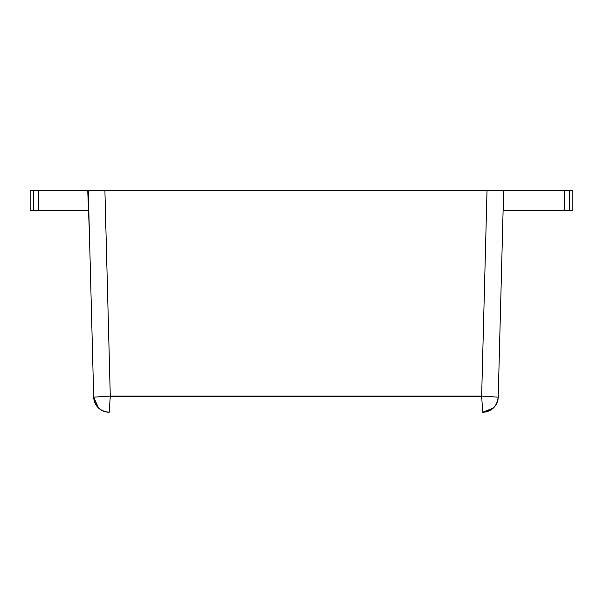 <?xml version="1.0" encoding="UTF-8"?>
<svg xmlns="http://www.w3.org/2000/svg" width="603" height="603" viewBox="0 0 603 603"><rect width="100%" height="100%" fill="white"/><g stroke="black" fill="none" stroke-linecap="round" stroke-linejoin="round"><path stroke-width="0.9" d="M493.382 407.997L482.724 412.256A15.505 15.505 0 0 0 498.221 397.158L498.221 397.158A15.505 15.505 0 0 1 482.724 412.256C491.882 411.321 497.045 406.294 498.214 397.166A15.505 15.505 0 0 1 482.724 412.256L481.646 396.073L498.214 397.166L503.626 190.744L487.02 190.744L481.646 396.073L110.281 396.073L104.907 190.744L104.357 190.744M487.013 190.744L88.294 190.744L93.699 397.158L110.281 396.073L109.203 412.256C100.045 411.329 94.882 406.301 93.706 397.166A15.505 15.505 0 0 0 109.203 412.256A15.505 15.505 0 0 1 93.699 397.158L93.714 397.173M488.113 190.744L503.626 190.744L503.626 210.681L572.85 210.681L572.85 190.744L488.113 190.744M33.391 190.744L30.15 190.744L30.15 210.681L33.391 210.681L33.391 190.744L88.294 190.744L87.744 190.744L89.402 232.931M503.626 210.681L503.106 210.681L502.525 232.833M503.075 190.744L487.02 190.744M98.538 407.997L93.706 397.166M483.018 412.248L482.634 410.99M33.391 210.681L88.822 210.681M88.294 210.681L88.294 207.357M110.236 396.751L481.691 396.751M569.609 210.681L569.609 190.744M564.642 210.681L564.642 190.744M38.358 190.744L38.358 210.681M30.15 210.681L30.15 190.744"/></g></svg>
